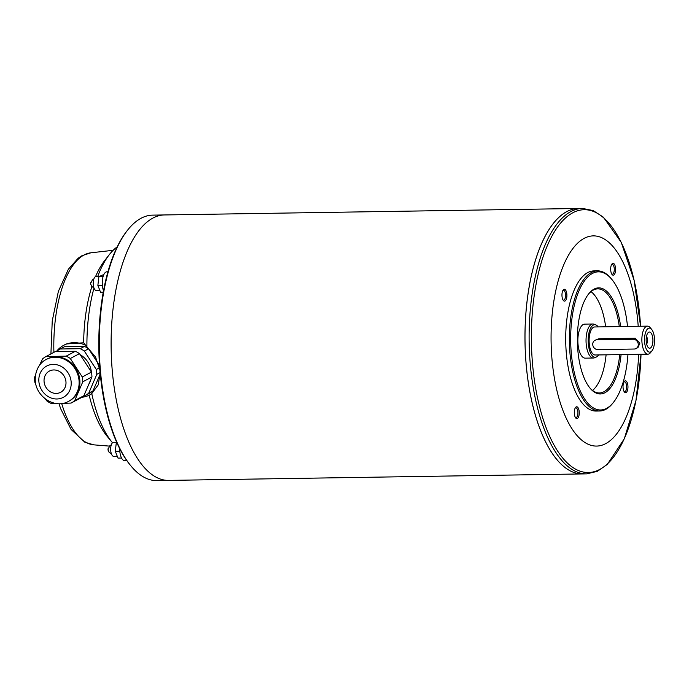 <?xml version="1.0" encoding="UTF-8"?>
<svg xmlns="http://www.w3.org/2000/svg" width="689" height="689" viewBox="0 0 689 689"><rect width="100%" height="100%" fill="white"/><g stroke="black" fill="none" stroke-linecap="round" stroke-linejoin="round"><path stroke-width="1.03" d="M83.653 342.786L66.213 343.966L63.724 345.292A28.034 24.907 62 0 1 85.66 345.344L83.653 342.786A99.104 41.366 -90.9 0 1 91.87 286.615M95.573 276.573A99.104 41.366 -90.9 0 1 104.659 260.597L109.327 254.62A105.744 44.13 -90.9 0 1 117.216 246.851M112.514 442.76A105.744 44.13 -90.9 0 1 112.264 442.467L107.415 436.645A99.104 41.366 -90.9 0 1 89.191 395.21M90.81 394.358A28.034 24.907 62 0 1 90.078 394.771L91.775 393.565L98.269 384.806L100.138 372.87M99.888 370.019L95.582 357.126L85.66 345.344M86.917 347.342A105.744 44.13 -90.9 0 1 93.988 288.08L91.551 286.228L90.56 283.592L92.412 279.855L93.859 278.95M97.726 276.453A105.744 44.13 -90.9 0 1 109.327 254.62M112.264 442.467A105.744 44.13 -90.9 0 1 91.775 393.565M168.4 480.405L156.791 480.586A132.736 55.396 -90.9 0 1 131.117 466.152L130.385 465.273A131.737 54.982 -90.9 0 1 100.482 376.28A131.737 54.982 -90.9 0 1 126.724 231.254L127.431 230.359A132.736 55.396 -90.9 0 1 152.639 215.132L164.249 214.951M107.94 271.785L106.89 271.802A11.515 4.806 89.1 0 0 102.635 278.528A11.515 4.806 89.1 0 0 103.514 290.792M119.697 448.642A11.515 4.806 89.1 0 0 124.683 460.691L126.854 460.657M116.346 442.45L115.296 451.261L119.791 451.192M115.296 451.261L117.991 458.082L121.54 458.03M103.1 276.513L98.915 276.573L103.832 274.567M98.915 276.573L97.864 285.392L102.36 285.324M97.864 285.392L100.56 292.214L103.255 292.17M99.19 276.427L96.038 276.478A7.011 2.928 89.1 0 0 93.23 283.532A7.011 2.928 89.1 0 0 96.262 290.491L99.853 290.431M116.63 442.295L113.478 442.347A7.011 2.928 89.1 0 0 110.662 449.4A7.011 2.928 89.1 0 0 113.694 456.359L117.285 456.307M90.681 282.568L90.715 284.566M108.113 448.436L108.147 450.442M131.117 466.152A132.736 55.396 -90.9 0 1 100.982 376.487A132.736 55.396 -90.9 0 1 127.431 230.359M112.807 376.297A132.744 55.404 -90.9 0 1 164.464 214.951L578.329 208.483A132.744 55.404 -90.9 0 1 578.347 208.483A132.744 55.404 -90.9 0 0 526.672 369.829A132.744 55.404 -90.9 0 0 582.481 473.929L168.616 480.397A132.744 55.404 -90.9 0 1 112.807 376.297M640.572 326.25A131.427 54.853 -90.9 0 0 575.556 211.497A131.427 54.853 -90.9 0 0 533.062 369.459A131.427 54.853 -90.9 0 0 591.162 472.301A131.427 54.853 -90.9 0 0 641.011 354.275L635.99 400.438L624.286 438.798L607.267 464.446L597.268 471.371L586.623 473.868L582.498 473.929A132.744 55.404 -90.9 0 1 582.481 473.929M556.824 459.494A132.719 55.396 -90.9 0 1 556.815 459.485A132.719 55.396 -90.9 0 1 526.68 369.829A132.719 55.396 -90.9 0 1 553.129 223.718A132.719 55.396 -90.9 0 1 553.138 223.71A132.744 55.404 -90.9 0 1 578.355 208.483L582.472 208.414L593.186 210.576L603.4 217.19L621.211 242.287L634.113 280.268L640.581 326.25M582.498 473.929A132.744 55.404 -90.9 0 1 556.824 459.503A132.744 55.404 -90.9 0 1 526.697 369.829A132.744 55.404 -90.9 0 1 553.146 223.701L553.146 223.701M638.651 354.31A105.116 43.872 -90.9 0 1 598.293 445.972A105.116 43.872 -90.9 0 1 552.414 363.646A105.116 43.872 -90.9 0 1 585.822 237.55A105.116 43.872 -90.9 0 1 638.212 326.285M624.88 380.965A5.925 2.472 -90.9 0 1 627.955 387.502A5.925 2.472 -90.9 0 1 624.441 392.032A5.925 2.472 -90.9 0 1 623.02 386.787A5.925 2.472 -90.9 0 1 624.277 381.508A5.925 2.472 -90.9 0 1 624.88 380.965M612.538 263.474A5.925 2.472 -90.9 0 1 615.604 270.002A5.925 2.472 -90.9 0 1 612.09 274.541A5.925 2.472 -90.9 0 1 610.669 269.296A5.925 2.472 -90.9 0 1 611.927 264.016A5.925 2.472 -90.9 0 1 612.538 263.474M563.826 289.423A5.925 2.472 -90.9 0 1 566.892 295.96A5.925 2.472 -90.9 0 1 563.378 300.49A5.925 2.472 -90.9 0 1 561.957 295.245A5.925 2.472 -90.9 0 1 563.214 289.966A5.925 2.472 -90.9 0 1 563.826 289.423M576.176 406.915A5.925 2.472 -90.9 0 1 579.242 413.452A5.925 2.472 -90.9 0 1 575.728 417.982A5.925 2.472 -90.9 0 1 574.307 412.737A5.925 2.472 -90.9 0 1 575.565 407.457A5.925 2.472 -90.9 0 1 576.176 406.915M599.697 410.988L596.054 411.049A70.071 29.248 -90.9 0 1 566.599 356.092A70.071 29.248 -90.9 0 1 593.866 270.915L597.501 270.855A70.071 29.248 89.1 0 0 570.234 356.032A70.071 29.248 89.1 0 0 599.697 410.988A70.071 29.248 89.1 0 0 613.003 402.953L613.71 402.049A69.072 28.826 89.1 0 0 627.955 354.482M627.515 326.457A69.072 28.826 89.1 0 0 627.472 326.009A69.072 28.826 89.1 0 0 611.789 279.355L611.057 278.477A70.071 29.248 89.1 0 0 597.501 270.855M611.789 279.355A69.072 28.826 89.1 0 0 570.681 341.356A69.072 28.826 89.1 0 0 613.71 402.049M620.643 326.56A53.053 22.143 89.1 0 0 588.604 293.945A53.053 22.143 89.1 0 0 577.365 341.253A53.053 22.143 89.1 0 0 590.077 388.191A53.053 22.143 89.1 0 0 621.082 354.585M589.715 387.743A52.054 21.729 89.1 0 0 599.413 392.971A52.054 21.729 89.1 0 0 619.738 354.611M619.299 326.586A52.054 21.729 89.1 0 0 597.785 288.872A52.054 21.729 89.1 0 0 588.251 294.401M591.007 291.611A52.054 21.729 -90.9 0 1 605.657 326.793M606.096 354.818A52.054 21.729 -90.9 0 1 592.549 390.448M598.646 354.938A16.286 6.795 -90.9 0 1 596.347 357.023L594.59 357.763A17.018 7.105 -90.9 0 1 593.41 358.022L585.219 358.151A17.018 7.105 -90.9 0 1 578.071 344.801A17.018 7.105 -90.9 0 1 584.685 324.123L592.876 323.994A17.018 7.105 -90.9 0 1 594.064 324.209L595.847 324.907A16.286 6.795 -90.9 0 1 598.207 326.913M593.41 358.022A17.018 7.105 -90.9 0 1 586.253 344.681A17.018 7.105 -90.9 0 1 592.876 323.994M596.347 357.023A16.286 6.795 -90.9 0 1 588.372 344.491A16.286 6.795 -90.9 0 1 595.847 324.907M652.009 350.761L650.597 352.561A14.013 5.848 -90.9 0 1 647.936 354.172L595.184 354.99A14.013 5.848 -90.9 0 1 589.284 344A14.013 5.848 -90.9 0 1 594.745 326.965L647.496 326.138A14.013 5.848 -90.9 0 1 650.209 327.663L651.673 329.42A12.014 5.012 -90.9 0 1 654.55 340.047A12.014 5.012 -90.9 0 1 652.009 350.761A12.014 5.012 -90.9 0 1 644.671 342.717A12.014 5.012 -90.9 0 1 646.342 330.625A12.014 5.012 -90.9 0 1 651.673 329.42M647.936 354.172A14.013 5.848 -90.9 0 1 642.045 343.174A14.013 5.848 -90.9 0 1 647.496 326.138M594.951 340.297L598.793 338.764L635.172 338.196L639.866 343.208L637.971 347.54L636.05 348.565A5.004 4.444 62 0 1 634.207 349.03L597.819 349.599A5.004 4.444 62 0 1 592.971 345.818A5.004 4.444 62 0 1 594.951 340.297A5.004 4.444 62 0 1 596.795 339.823L633.182 339.255A5.004 4.444 62 0 1 638.031 343.036A5.004 4.444 62 0 1 636.05 348.565M646.256 341.873A8.104 3.385 -90.9 0 1 648.513 332.331A8.104 3.385 -90.9 0 1 652.922 340.073A8.104 3.385 -90.9 0 1 648.754 347.954A8.104 3.385 -90.9 0 1 646.256 341.873M646.54 336.129A5.305 2.213 -90.9 0 1 646.67 344.216M575.358 417.439A4.926 2.058 89.1 0 0 575.944 417.637A4.926 2.058 89.1 0 0 577.864 411.652A4.926 2.058 89.1 0 0 575.797 407.793A4.926 2.058 89.1 0 0 575.367 407.905A4.926 2.058 89.1 0 0 575.212 408.009M563.008 299.948A4.926 2.058 89.1 0 0 563.602 300.146A4.926 2.058 89.1 0 0 565.514 294.16A4.926 2.058 89.1 0 0 563.447 290.302A4.926 2.058 89.1 0 0 563.016 290.413A4.926 2.058 89.1 0 0 562.861 290.517M611.72 273.998A4.926 2.058 89.1 0 0 612.306 274.196A4.926 2.058 89.1 0 0 614.226 268.21A4.926 2.058 89.1 0 0 612.159 264.352A4.926 2.058 89.1 0 0 611.729 264.464A4.926 2.058 89.1 0 0 611.574 264.559M624.07 391.49A4.926 2.058 89.1 0 0 624.656 391.688A4.926 2.058 89.1 0 0 626.577 385.702A4.926 2.058 89.1 0 0 624.501 381.844A4.926 2.058 89.1 0 0 624.079 381.956A4.926 2.058 89.1 0 0 623.924 382.059M90.078 394.771A28.034 24.907 62 0 1 81.784 397.277M56.377 351.571A28.034 24.907 62 0 1 63.724 345.292M56.489 351.571L56.524 351.476A26.432 23.486 -118 0 1 60.176 348.996L64.43 346.731L84.437 346.412L80.182 348.686A26.432 23.486 -118 0 1 84.334 351.046L96.296 369.502L99.517 367.788M98.648 364.292L88.588 348.772A26.432 23.486 -118 0 0 84.437 346.412M100.172 374.144L93.015 390.852L88.76 393.118A26.432 23.486 -118 0 1 85.109 395.598L83.937 395.615M85.109 395.598L89.372 393.333A26.432 23.486 -118 0 0 93.015 390.852M100.112 372.577L96.805 374.342A26.432 23.486 -118 0 0 96.296 369.502M88.588 348.772L84.334 351.046M96.805 374.342L88.76 393.118M60.176 348.996L80.182 348.686M91.379 372.017A20.618 18.327 -118 0 0 91.379 372.008A20.618 18.327 -118 0 0 80.165 354.706M88.726 384.445A20.618 18.327 -118 0 0 90.802 379.596M83.894 395.71L74.731 400.593A26.432 23.486 -118 0 1 71.079 403.074L80.251 398.19A26.432 23.486 -118 0 0 83.894 395.71L91.938 376.935A26.432 23.486 -118 0 0 91.43 372.094L79.468 353.629A26.432 23.486 -118 0 0 75.316 351.278L55.309 351.588L46.146 356.471A26.432 23.486 -118 0 0 42.494 358.952L39.54 365.291M35.561 374.799L34.45 377.727A26.432 23.486 -118 0 0 34.958 382.567L35.854 384.161M45.457 399.052L46.921 401.024A26.432 23.486 -118 0 0 51.072 403.384L55.766 403.444M91.938 376.935L82.775 381.818A26.432 23.486 -118 0 0 82.267 376.978L91.43 372.094M68.607 401.334L69.365 400.92A23.727 21.083 -118 0 0 79.769 379.648A23.727 21.083 -118 0 0 47.059 359.047L46.292 359.451C41.995 361.38 35.449 367.737 35.242 379.062C34.76 395.882 54.5 409.576 68.607 401.334A23.727 21.083 -118 0 0 79.002 380.052A23.727 21.083 -118 0 0 46.292 359.451M71.079 403.074L62.665 403.384M82.775 381.818L74.731 400.593M79.468 353.629L70.304 358.513L82.267 376.978M70.304 358.513A26.432 23.486 -118 0 0 66.153 356.161L46.146 356.471M65.937 381.517A12.014 10.671 -118 0 0 49.367 371.087A12.014 10.671 -118 0 0 45.595 386.71A12.014 10.671 -118 0 0 60.666 392.291A12.014 10.671 -118 0 0 65.937 381.517A12.014 10.671 -118 0 0 49.367 371.087A12.014 10.671 -118 0 0 45.595 386.71A12.014 10.671 -118 0 0 60.666 392.291A12.014 10.671 -118 0 0 65.929 381.517M75.316 351.278L66.153 356.161M53.897 352.337A96.115 40.108 -90.9 0 1 90.836 252.811L81.931 255.731L78.193 258.203L68.366 269.244L58.376 291.369L52.235 320.953L50.917 353.931M58.978 403.702L60.735 408.861L71.088 429.445L84.85 442.217L93.833 444.853A96.115 40.108 -90.9 0 1 61.674 403.53M586.623 473.868A132.744 55.404 -90.9 0 1 530.814 369.769A132.744 55.404 -90.9 0 1 582.472 208.414M598.793 338.764L596.795 339.823M635.172 338.196L633.182 339.255M71.113 381.439A17.716 15.744 -118 0 0 45.396 366.832A17.716 15.744 -118 0 0 48.54 396.795A17.716 15.744 -118 0 0 71.113 381.439M93.833 444.853L109.43 446.11M90.836 252.811L113.151 250.305M111.291 444.827L109.844 445.723L108.001 449.469L108.983 452.105L111.437 453.956"/></g></svg>
